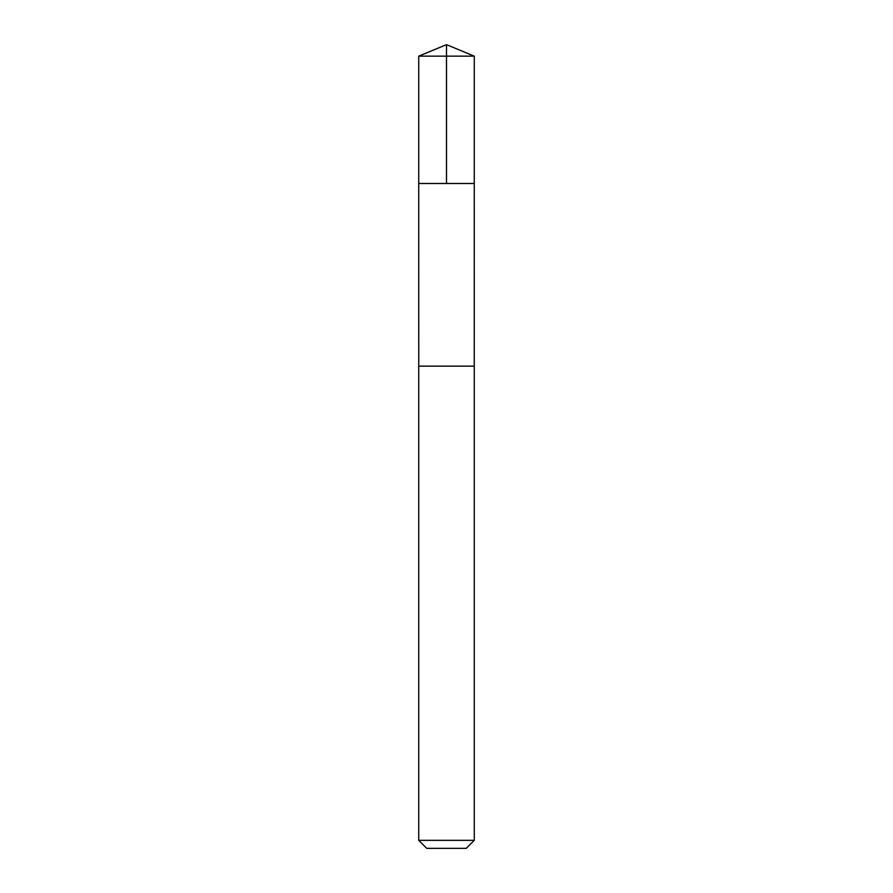 <?xml version="1.0" encoding="UTF-8"?>
<svg xmlns="http://www.w3.org/2000/svg" width="893" height="893" viewBox="0 0 893 893"><rect width="100%" height="100%" fill="white"/><g stroke="black" fill="none" stroke-linecap="round" stroke-linejoin="round"><path stroke-width="1.34" d="M458.567 183.467L474.261 183.467L474.261 56.147L418.739 56.147L418.739 183.467L474.261 183.467L474.25 366.13L418.75 366.13L418.739 183.467L458.567 183.467M474.261 366.13L418.739 366.13L418.739 840.335L474.261 840.335L474.261 366.13M474.261 840.335L466.246 848.35L426.754 848.35L418.739 840.335M446.5 183.467L446.5 44.65L418.739 56.147M446.5 44.65L474.261 56.147"/></g></svg>
